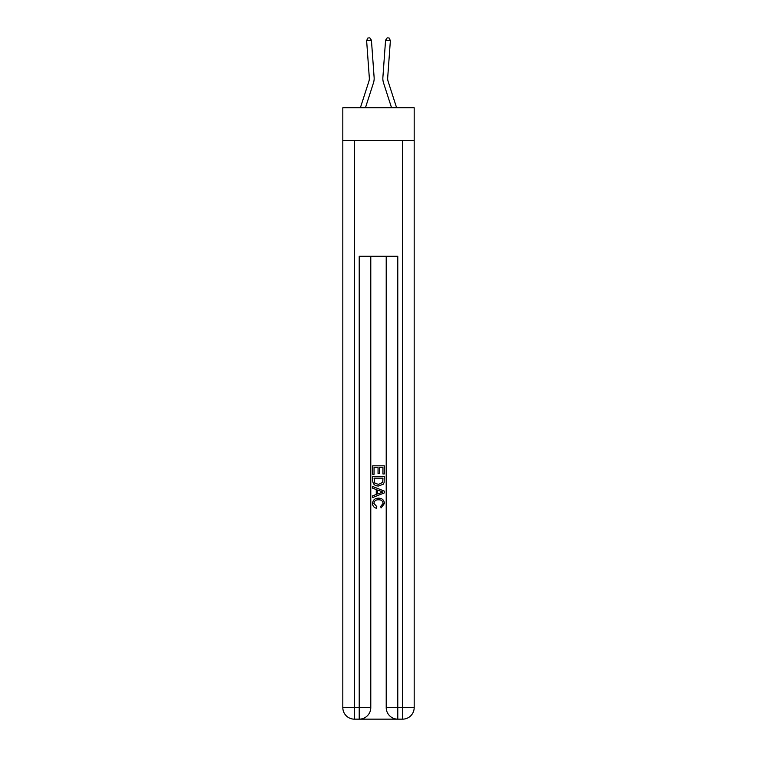 <?xml version="1.0" encoding="UTF-8"?>
<svg xmlns="http://www.w3.org/2000/svg" width="757" height="757" viewBox="0 0 757 757"><rect width="100%" height="100%" fill="white"/><g stroke="black" fill="none" stroke-linecap="round" stroke-linejoin="round"><path stroke-width="1.14" d="M414.183 140.547L414.183 107.759L342.817 107.759L342.817 140.547L414.183 140.547L414.183 707.577L402.61 707.577L402.61 140.547M374.119 77.394L371.432 40.244L374.119 77.394A14.468 14.468 159.9 0 1 373.466 82.882L365.442 107.759M369.312 77.744A9.642 9.642 -20.1 0 1 368.877 81.396A9.642 9.642 -20.1 0 0 369.312 77.744A9.642 9.642 -20.1 0 1 368.877 81.396A9.642 9.642 -20.1 0 0 369.312 77.744A9.642 9.642 -20.1 0 1 368.877 81.396A9.642 9.642 -20.1 0 0 369.312 77.744A9.642 9.642 -20.1 0 1 368.877 81.396A9.642 9.642 -20.1 0 0 369.312 77.744A9.642 9.642 -20.1 0 1 368.877 81.396A9.642 9.642 -20.1 0 0 369.312 77.744A9.642 9.642 -20.1 0 1 368.877 81.396A9.642 9.642 -20.1 0 0 369.312 77.744A9.642 9.642 -20.1 0 1 368.877 81.396A9.642 9.642 -20.1 0 0 369.312 77.744A9.642 9.642 -20.1 0 1 368.877 81.396A9.642 9.642 -20.1 0 0 369.312 77.744A9.642 9.642 -20.1 0 1 368.877 81.396L360.379 107.759L368.877 81.396A9.642 9.642 -37.5 0 0 369.312 77.744L366.625 40.594L367.893 37.992L369.813 37.85L371.432 40.244L366.625 40.594M396.621 107.759L388.123 81.396A9.642 9.642 37.5 0 1 387.688 77.744L390.375 40.594L385.568 40.244L382.881 77.394A14.468 14.468 -159.9 0 0 383.534 82.882L391.558 107.759M360.077 719.15L396.923 719.15M397.785 719.15L397.785 707.577L386.212 707.577A11.573 11.573 0 0 0 397.785 719.15L402.61 719.15L402.61 707.577L397.785 707.577L397.785 256.263L359.215 256.263L359.215 707.577L342.817 707.577L342.817 140.547M370.788 256.263L370.788 707.577A11.573 11.573 0 0 1 359.215 719.15L354.39 719.15A11.573 11.573 0 0 1 342.817 707.577M386.212 707.577L386.212 256.263M402.61 719.15A11.573 11.573 0 0 0 414.183 707.577M372.718 474.279L372.718 465.82L384.282 465.82L384.282 473.986L382.947 473.986L382.947 467.457L379.389 467.457L379.389 473.541L378.055 473.541L378.055 467.457L374.053 467.457L374.053 474.279L372.718 474.279M372.718 480.648L372.718 476.503L384.282 476.503L384.121 482.512L383.288 484.187L378.566 486.003C374.866 486.013 372.917 484.234 372.718 480.648M374.053 478.14L374.866 483.259L378.585 484.366L382.711 482.398L382.947 478.14L374.053 478.14M372.718 488.227L372.718 486.496L384.282 491.094L384.282 492.93L372.718 497.529L372.718 495.797L376.276 494.472L376.276 489.542L372.718 488.227M380.809 491.217L377.611 490.034L377.611 493.99L382.947 492.012L380.809 491.217M373.901 503.377L376.797 506.622L376.418 508.259C373.967 507.616 372.681 506.045 372.567 503.528C372.879 499.98 374.885 498.191 378.585 498.163C382.143 498.248 384.092 500.017 384.433 503.5L381.074 507.956L380.724 506.329L383.099 503.424C382.758 500.916 381.254 499.715 378.595 499.8C375.888 499.658 374.318 500.85 373.901 503.377M388.123 81.396A9.642 9.642 20.1 0 1 387.688 77.744A9.642 9.642 20.1 0 0 388.123 81.396A9.642 9.642 20.1 0 1 387.688 77.744A9.642 9.642 20.1 0 0 388.123 81.396A9.642 9.642 20.1 0 1 387.688 77.744A9.642 9.642 20.1 0 0 388.123 81.396A9.642 9.642 20.1 0 1 387.688 77.744A9.642 9.642 20.1 0 0 388.123 81.396A9.642 9.642 20.1 0 1 387.688 77.744A9.642 9.642 20.1 0 0 388.123 81.396A9.642 9.642 20.1 0 1 387.688 77.744A9.642 9.642 20.1 0 0 388.123 81.396A9.642 9.642 20.1 0 1 387.688 77.744A9.642 9.642 20.1 0 0 388.123 81.396A9.642 9.642 20.1 0 1 387.688 77.744A9.642 9.642 20.1 0 0 388.123 81.396A9.642 9.642 20.1 0 1 387.688 77.744M390.375 40.594L389.107 37.992L387.187 37.85L385.568 40.244L382.881 77.394M354.39 140.547L354.39 719.15M370.788 707.577L359.215 707.577L359.215 719.15"/></g></svg>
